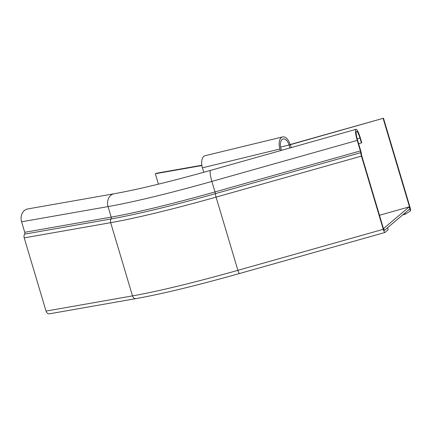 <?xml version="1.0" encoding="UTF-8"?>
<svg xmlns="http://www.w3.org/2000/svg" width="432" height="432" viewBox="0 0 432 432"><rect width="100%" height="100%" fill="white"/><g stroke="black" fill="none" stroke-linecap="round" stroke-linejoin="round"><path stroke-width="0.65" d="M383.422 228.512L383.724 228.425L384.275 230.467M383.724 228.425L409.212 206.885L379.48 215.276M409.212 206.885L409.811 208.91L384.329 230.45A1.696 0.302 74.2 0 1 384.296 230.461A1.696 0.302 74.2 0 1 383.584 229.046L361.757 155.828A2.117 0.383 74.2 0 1 361.4 154.105A4.234 0.761 -105.8 0 0 360.693 150.655L357.556 140.135A8.046 1.447 74.2 0 1 356.584 131.366A8.046 1.447 74.2 0 1 359.98 138.089L361.427 142.943L361.746 142.673L360.299 137.819A10.163 1.831 -105.8 0 0 356.006 129.33A10.163 1.831 -105.8 0 0 357.237 140.405L360.374 150.925A2.117 0.383 74.2 0 1 360.731 152.647A4.234 0.761 -105.8 0 0 361.438 156.098L383.265 229.316A3.812 0.686 -105.8 0 0 384.874 232.502A3.812 0.686 -105.8 0 0 384.923 232.475L388.174 229.727L387.574 227.707M202.414 167.816L279.92 149.018A10.163 5.503 -103.6 0 1 282.62 136.912L205.114 155.704A10.163 5.503 76.4 0 0 202.414 167.816L203.747 172.276M281.518 150.347L280.984 148.554A8.046 4.358 -103.6 0 1 283.122 138.969A8.046 4.358 -103.6 0 1 289.051 145.017A3.812 0.308 -16.6 0 0 290.385 144.666L383.481 118.222L290.11 144.553L289.051 145.017L289.931 147.976M282.62 136.912A10.163 5.503 -103.6 0 1 290.11 144.553M279.92 149.018L280.411 150.66M409.801 208.921L410.4 210.935A3.812 0.686 -105.8 0 0 409.887 206.809L383.481 118.222M409.811 208.899A1.696 0.302 -105.8 0 0 409.568 207.079L383.162 118.492M201.89 165.553L155.32 173.734L158.431 184.162M155.32 173.734L156.967 173.146L201.847 165.256M410.4 210.935L405.362 214.186L402.673 214.947M405.362 214.186L405 212.976M358.63 143.732L361.427 142.943M46.04 311.089L132.494 295.893A3.812 3.127 -100 0 0 136.112 298.582L49.653 313.778A3.812 3.127 -100 0 1 46.04 311.089L24.214 237.87A4.234 3.472 -100 0 1 24.559 234.16A2.117 1.739 80 0 0 24.737 232.308L21.6 221.789A10.163 8.338 -100 0 1 27.724 208.948L114.183 193.752C138.289 189.432 170.44 181.629 210.638 170.348L356.006 129.33M280.622 147.064L289.051 145.017M291.26 147.598L290.385 144.666M409.568 207.079L409.293 207.16M239.555 273.488A3.812 0.686 -105.8 0 1 239.501 273.521A3.812 0.686 -105.8 0 1 237.897 270.335A168.545 13.516 -16.6 0 1 132.494 295.893L110.668 222.674A4.234 3.472 -100 0 1 111.019 218.965A2.117 1.739 80 0 0 111.191 217.112L108.054 206.593L21.6 221.789M383.265 229.316L237.897 270.335L216.07 197.116A4.234 0.761 -105.8 0 1 215.357 193.666A2.117 0.383 74.2 0 0 215.001 191.938L211.869 181.424A166.001 13.311 -16.6 0 1 108.054 206.593A10.163 8.338 -100 0 1 114.183 193.752M360.374 150.925L215.001 191.938A166.001 13.311 -16.6 0 1 111.191 217.112L24.737 232.308M360.731 152.647L215.357 193.666A166.849 13.381 -16.6 0 1 111.019 218.965L24.559 234.16M361.438 156.098L216.07 197.116A168.545 13.516 -16.6 0 1 110.668 222.674L24.214 237.87M210.638 170.348A10.163 1.831 -105.8 0 0 211.869 181.424L357.237 140.405M357.199 138.872L359.98 138.089M136.112 298.582C162.254 293.89 196.722 285.536 239.501 273.521L384.874 232.502"/></g></svg>
